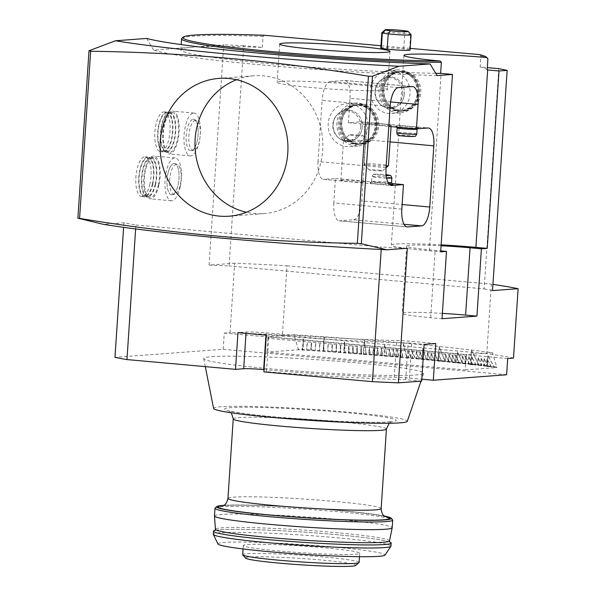 <?xml version="1.0" encoding="UTF-8"?>
<svg xmlns="http://www.w3.org/2000/svg" width="596" height="596" viewBox="0 0 596 596"><rect width="100%" height="100%" fill="white"/><g stroke="black" fill="none" stroke-linecap="round" stroke-linejoin="round"><path stroke-width="0.45" stroke-dasharray="2.98 2.23" d="M213.591 408.439A97.074 5.588 -176.2 0 1 220.84 406.725A97.074 5.588 -176.2 0 1 330.11 410.607A97.074 5.588 -176.2 0 1 407.292 421.305M211.938 356.691A110.238 6.347 -176.2 0 1 336.025 361.094A110.238 6.347 -176.2 0 1 423.674 373.245A110.238 6.347 -176.2 0 1 313.272 372.172A110.238 6.347 -176.2 0 1 203.705 358.636A110.238 6.347 -176.2 0 1 211.938 356.691M245.619 558.139A55.272 3.181 -176.2 0 1 300.905 558.437A55.272 3.181 -176.2 0 1 355.738 565.455M359.112 562.423A58.341 3.36 3.8 0 0 301.122 555.204A58.341 3.36 3.8 0 0 242.684 554.69M355.358 554.22A58.341 3.36 3.8 0 0 359.723 553.244A58.341 3.36 3.8 0 0 301.732 546.025A58.341 3.36 3.8 0 0 243.295 545.511A58.341 3.36 3.8 0 0 290.133 551.926A58.341 3.36 3.8 0 0 355.358 554.22M217.994 543.992A83.731 4.82 -176.2 0 1 301.829 544.565A83.731 4.82 -176.2 0 1 385.001 555.085M390.969 546.1A89.05 5.126 3.8 0 0 302.455 535.081A89.05 5.126 3.8 0 0 213.264 534.299M215.081 530.388A89.05 5.126 -176.2 0 1 302.656 532.027A89.05 5.126 -176.2 0 1 389.687 541.987M214.478 515.942A89.05 5.126 -176.2 0 1 303.677 516.732A89.05 5.126 -176.2 0 1 392.19 527.751M215.156 508.015A89.05 5.126 -176.2 0 1 221.645 506.809A89.05 5.126 -176.2 0 1 318.689 510.116A89.05 5.126 -176.2 0 1 392.57 519.794M384.427 516.039A87.515 5.036 3.8 0 0 304.28 507.643A87.515 5.036 3.8 0 0 223.724 505.363M281.267 81.369A55.272 3.181 3.8 0 0 277.133 82.293A55.272 3.181 3.8 0 0 321.512 88.372A55.272 3.181 3.8 0 0 383.31 90.54A55.272 3.181 3.8 0 0 387.437 89.616A55.272 3.181 3.8 0 0 343.065 83.544A55.272 3.181 3.8 0 0 281.267 81.369M410.197 48.373L380.956 45.743M380.807 47.985A13.917 0.805 -176.2 0 1 388.905 47.792A13.917 0.805 -176.2 0 1 403.708 48.894A18.729 1.08 -176.2 0 1 409.586 49.818A13.917 0.805 -176.2 0 1 410.085 50.064M282.392 335.228A214.947 12.374 3.8 0 0 230.056 332.628L234.668 263.194A214.947 12.374 -176.2 0 1 287.004 265.794L282.392 335.228L486.783 353.614L491.402 284.173A214.947 12.374 -176.2 0 1 492.937 284.396M287.004 265.794L491.402 284.173M506.615 374.765L223.172 349.278L114.968 357.354M264.021 369.609A132.044 7.599 3.8 0 0 394.232 377.201A15.354 0.887 -176.2 0 1 409.415 378.087L421.804 379.205M513.499 358.121A214.947 12.374 3.8 0 0 486.783 353.614M437.144 75.58A184.246 10.609 -176.2 0 1 153.701 50.086L192.292 47.211A153.537 8.836 3.8 0 0 180.819 49.781A153.537 8.836 3.8 0 0 270.919 63.846A153.537 8.836 3.8 0 0 435.683 73.308M146.616 38.442L153.701 50.086M135.642 228.939L135.903 224.99A214.947 12.374 -176.2 0 1 123.908 222.762L103.264 224.305M135.903 224.99L381.373 247.064L381.209 249.508M407.351 248.249A214.947 12.374 -176.2 0 1 381.373 247.064M421.677 381.105L405.697 379.667A162.745 9.372 -176.2 0 1 266.472 371.703L263.872 371.897M176.409 164.362A15.049 5.655 95.1 0 0 169.689 180.126A15.049 5.655 95.1 0 0 174.68 194.303A15.049 5.655 95.1 0 0 181.042 179.858A15.049 5.655 95.1 0 0 177.362 164.503A15.049 5.655 95.1 0 0 176.409 164.362M195.54 120.317A15.049 5.655 95.1 0 0 188.82 136.082A15.049 5.655 95.1 0 0 193.819 150.259A15.049 5.655 95.1 0 0 200.174 135.814A15.049 5.655 95.1 0 0 196.494 120.466A15.049 5.655 95.1 0 0 195.54 120.317M223.172 349.278L224.252 333.067L230.056 332.628M123.908 222.762L123.603 227.337M209.077 265.101L229.073 265.943L243.697 45.706L262.352 47.382A153.537 8.836 3.8 0 0 192.292 47.211L223.709 44.864L209.077 265.101L234.668 263.194M498.8 68.644L484.168 288.889L229.073 265.943M484.168 288.889L492.527 290.595M442.381 313.377A46.063 2.652 3.8 0 0 402.188 313.34A46.063 2.652 3.8 0 0 430.692 317.698L442.031 318.711M441.085 245.761A46.063 2.652 3.8 0 0 406.658 246.044A46.063 2.652 3.8 0 0 435.162 250.402L440.742 250.901M441.144 244.859A61.418 3.539 3.8 0 0 391.334 245.023A61.418 3.539 3.8 0 0 429.343 250.834L440.682 251.855M402.747 93.855A15.049 13.917 -94.3 0 0 394.604 78.985A15.049 13.917 -94.3 0 0 378.952 81.913A15.049 13.917 -94.3 0 0 380.65 104.658A15.049 13.917 -94.3 0 0 394.716 106.319A15.049 13.917 -94.3 0 0 402.747 93.855M360.625 126.993A15.049 13.917 -94.3 0 0 352.482 112.123A15.049 13.917 -94.3 0 0 336.829 115.05A15.049 13.917 -94.3 0 0 338.528 137.795A15.049 13.917 -94.3 0 0 352.601 139.457A15.049 13.917 -94.3 0 0 360.625 126.993M479.475 54.601L480.875 55.957L480.145 66.968L487.327 67.616M262.352 47.382L263.082 36.371L264.646 35.283M398.329 87.612L330.303 81.488L344.264 80.453L412.29 86.569M386.066 167.662L318.041 161.546L322.101 100.366L390.127 106.483M392.95 184.425A11.518 0.663 3.8 0 0 383.392 183.173A11.518 0.663 3.8 0 0 370.846 182.741A11.518 0.663 3.8 0 0 370.004 182.898A11.518 0.663 3.8 0 0 376.799 184A11.518 0.663 3.8 0 0 389.672 184.708M341.791 180.134A12.285 0.708 3.8 0 0 340.875 180.335A12.285 0.708 3.8 0 0 353.085 181.855A12.285 0.708 3.8 0 0 365.385 181.966A12.285 0.708 3.8 0 0 357.786 180.804A12.285 0.708 3.8 0 0 341.791 180.134M401.838 209.099L333.812 202.975L335.436 178.509L323.799 179.374L390.969 185.416M335.436 178.509L392.235 183.613M404.028 224.312L353.54 219.768L339.571 220.811L406.748 226.852M390.045 141.893L365.802 139.717L361.735 200.897L402.144 204.525M390.231 125.458A12.285 0.708 -176.2 0 1 376.501 124.981A12.285 0.708 -176.2 0 1 366.637 123.625A12.285 0.708 -176.2 0 1 383.548 124.095A12.285 0.708 -176.2 0 1 391.155 125.257A12.285 0.708 -176.2 0 1 390.231 125.458M417.87 127.946A11.518 0.663 -176.2 0 1 405.317 127.522A11.518 0.663 -176.2 0 1 395.766 126.27A11.518 0.663 -176.2 0 1 407.284 126.33A11.518 0.663 -176.2 0 1 418.705 127.79A11.518 0.663 -176.2 0 1 417.87 127.946M390.648 101.931L350.031 98.28L348.407 122.754L360.036 121.882L428.062 127.998M348.407 122.754L388.808 126.389M353.54 219.768A18.424 6.921 95.1 0 0 361.735 200.897M365.802 139.717A18.424 6.921 95.1 0 0 360.468 121.889A18.424 6.921 95.1 0 0 360.036 121.882M350.031 98.28A18.424 6.921 95.1 0 0 344.697 80.453A18.424 6.921 95.1 0 0 344.264 80.453M330.303 81.488A18.424 6.921 95.1 0 0 322.101 100.366M318.041 161.546A18.424 6.921 95.1 0 0 323.367 179.374A18.424 6.921 95.1 0 0 323.799 179.374M333.812 202.975A18.424 6.921 95.1 0 0 339.146 220.811A18.424 6.921 95.1 0 0 339.571 220.811M243.697 45.706L223.709 44.864M181.832 38.278A153.537 8.836 -176.2 0 1 263.082 36.371M480.875 55.957A153.537 8.836 -176.2 0 1 487.722 58.594M487.178 69.896A153.537 8.836 3.8 0 0 480.145 66.968M435.75 343.534L411.851 341.381A15.354 0.887 3.8 0 0 396.668 340.495A132.044 7.599 -176.2 0 1 266.099 332.873A15.354 0.887 3.8 0 0 246.111 332.032L237.968 332.635M405.697 379.667L408.133 342.961L424.114 344.399M266.308 335.19L268.915 334.997A162.745 9.372 3.8 0 0 408.133 342.961M266.472 371.703L268.915 334.997M224.252 333.067L507.695 358.554M465.327 369.937L496.669 367.598A245.656 14.14 3.8 0 0 298.261 349.755L266.911 352.094L465.327 369.937L466.236 356.177L267.827 338.327L268.513 336.755L294.029 334.855L298.298 349.144A245.656 14.14 -176.2 0 1 302.179 349.39A245.656 14.14 -176.2 0 1 302.485 349.405A245.656 14.14 -176.2 0 1 306.456 349.658A245.656 14.14 -176.2 0 1 306.761 349.681A245.656 14.14 -176.2 0 1 310.732 349.941A245.656 14.14 -176.2 0 1 311.038 349.956A245.656 14.14 -176.2 0 1 315.008 350.225A245.656 14.14 -176.2 0 1 315.314 350.239A245.656 14.14 -176.2 0 1 319.285 350.508A245.656 14.14 -176.2 0 1 319.598 350.53A245.656 14.14 -176.2 0 1 323.561 350.798A245.656 14.14 -176.2 0 1 323.866 350.82A245.656 14.14 -176.2 0 1 327.837 351.096A245.656 14.14 -176.2 0 1 328.143 351.118A245.656 14.14 -176.2 0 1 332.106 351.394A245.656 14.14 -176.2 0 1 332.412 351.416A245.656 14.14 -176.2 0 1 336.368 351.692A245.656 14.14 -176.2 0 1 336.673 351.714A245.656 14.14 -176.2 0 1 340.621 352.005A245.656 14.14 -176.2 0 1 340.927 352.027A245.656 14.14 -176.2 0 1 344.875 352.31A245.656 14.14 -176.2 0 1 345.173 352.333A245.656 14.14 -176.2 0 1 349.114 352.623A245.656 14.14 -176.2 0 1 349.412 352.653A245.656 14.14 -176.2 0 1 353.339 352.944A245.656 14.14 -176.2 0 1 353.644 352.966A245.656 14.14 -176.2 0 1 357.555 353.264A245.656 14.14 -176.2 0 1 357.861 353.286A245.656 14.14 -176.2 0 1 361.757 353.592A245.656 14.14 -176.2 0 1 362.055 353.614A245.656 14.14 -176.2 0 1 365.944 353.92A245.656 14.14 -176.2 0 1 366.242 353.942A245.656 14.14 -176.2 0 1 370.116 354.248A245.656 14.14 -176.2 0 1 370.414 354.27A245.656 14.14 -176.2 0 1 374.273 354.583A245.656 14.14 -176.2 0 1 374.571 354.605A245.656 14.14 -176.2 0 1 378.408 354.918A245.656 14.14 -176.2 0 1 378.706 354.948A245.656 14.14 -176.2 0 1 382.528 355.261A245.656 14.14 -176.2 0 1 382.818 355.283A245.656 14.14 -176.2 0 1 386.625 355.603A245.656 14.14 -176.2 0 1 386.916 355.626A245.656 14.14 -176.2 0 1 390.693 355.946A245.656 14.14 -176.2 0 1 390.983 355.976A245.656 14.14 -176.2 0 1 394.746 356.296A245.656 14.14 -176.2 0 1 395.036 356.319A245.656 14.14 -176.2 0 1 398.769 356.646A245.656 14.14 -176.2 0 1 399.059 356.669A245.656 14.14 -176.2 0 1 402.769 356.997A245.656 14.14 -176.2 0 1 403.06 357.026A245.656 14.14 -176.2 0 1 406.74 357.354A245.656 14.14 -176.2 0 1 407.031 357.376A245.656 14.14 -176.2 0 1 410.689 357.712A245.656 14.14 -176.2 0 1 410.972 357.734A245.656 14.14 -176.2 0 1 414.6 358.069A245.656 14.14 -176.2 0 1 414.883 358.092A245.656 14.14 -176.2 0 1 418.489 358.427A245.656 14.14 -176.2 0 1 418.764 358.457A245.656 14.14 -176.2 0 1 422.34 358.792A245.656 14.14 -176.2 0 1 422.616 358.814A245.656 14.14 -176.2 0 1 426.155 359.157A245.656 14.14 -176.2 0 1 426.431 359.179A245.656 14.14 -176.2 0 1 429.94 359.522A245.656 14.14 -176.2 0 1 430.215 359.552A245.656 14.14 -176.2 0 1 433.694 359.887A245.656 14.14 -176.2 0 1 433.962 359.917A245.656 14.14 -176.2 0 1 437.404 360.26A245.656 14.14 -176.2 0 1 437.673 360.282A245.656 14.14 -176.2 0 1 441.085 360.625A245.656 14.14 -176.2 0 1 441.345 360.655A245.656 14.14 -176.2 0 1 444.72 360.997A245.656 14.14 -176.2 0 1 444.974 361.027A245.656 14.14 -176.2 0 1 448.311 361.37A245.656 14.14 -176.2 0 1 448.572 361.399A245.656 14.14 -176.2 0 1 451.872 361.742A245.656 14.14 -176.2 0 1 452.126 361.772A245.656 14.14 -176.2 0 1 455.381 362.115A245.656 14.14 -176.2 0 1 455.635 362.144A245.656 14.14 -176.2 0 1 458.853 362.495A245.656 14.14 -176.2 0 1 459.099 362.517A245.656 14.14 -176.2 0 1 462.28 362.867A245.656 14.14 -176.2 0 1 462.526 362.897A245.656 14.14 -176.2 0 1 465.662 363.24A245.656 14.14 -176.2 0 1 465.901 363.269A245.656 14.14 -176.2 0 1 469 363.62A245.656 14.14 -176.2 0 1 469.231 363.642A245.656 14.14 -176.2 0 1 472.285 363.992A245.656 14.14 -176.2 0 1 472.516 364.022A245.656 14.14 -176.2 0 1 475.526 364.372A245.656 14.14 -176.2 0 1 475.757 364.394A245.656 14.14 -176.2 0 1 478.715 364.745A245.656 14.14 -176.2 0 1 478.938 364.774A245.656 14.14 -176.2 0 1 481.851 365.125A245.656 14.14 -176.2 0 1 482.075 365.147A245.656 14.14 -176.2 0 1 484.943 365.497A245.656 14.14 -176.2 0 1 485.159 365.527A245.656 14.14 -176.2 0 1 487.975 365.87A245.656 14.14 -176.2 0 1 488.191 365.899A245.656 14.14 -176.2 0 1 490.962 366.249A245.656 14.14 -176.2 0 1 491.171 366.272A245.656 14.14 -176.2 0 1 493.89 366.622A245.656 14.14 -176.2 0 1 494.099 366.652A245.656 14.14 -176.2 0 1 496.706 366.987L492.438 352.698A233.289 13.432 3.8 0 0 294.029 334.855M268.513 336.755L466.921 354.598L466.236 356.177M492.438 352.698L466.921 354.598M193.208 119.416A15.734 5.908 -84.9 0 1 193.573 119.424A15.734 5.908 -84.9 0 1 194.207 119.573A15.734 5.908 -84.9 0 1 198.051 135.627A15.734 5.908 -84.9 0 1 191.405 150.736A15.734 5.908 -84.9 0 1 191.122 150.773A15.734 5.908 -84.9 0 1 190.757 150.766A15.734 5.908 -84.9 0 1 186.235 135.054A15.734 5.908 -84.9 0 1 193.208 119.416M163.758 111.921A19.959 7.495 -84.9 0 1 164.228 111.929A19.959 7.495 -84.9 0 1 169.905 132.476A19.959 7.495 -84.9 0 1 160.652 151.682A19.959 7.495 -84.9 0 1 154.915 131.753A19.959 7.495 -84.9 0 1 163.758 111.921M166.589 112.175A19.959 7.495 -84.9 0 1 167.059 112.182A19.959 7.495 -84.9 0 1 172.736 132.729A19.959 7.495 -84.9 0 1 163.483 151.943A19.959 7.495 -84.9 0 1 157.754 132.007A19.959 7.495 -84.9 0 1 166.589 112.175M166.53 113.098A19.035 7.152 -84.9 0 1 166.977 113.098A19.035 7.152 -84.9 0 1 172.393 132.699A19.035 7.152 -84.9 0 1 163.565 151.019A19.035 7.152 -84.9 0 1 158.096 132.007A19.035 7.152 -84.9 0 1 166.53 113.098M169.368 113.352A19.035 7.152 -84.9 0 1 169.808 113.352A19.035 7.152 -84.9 0 1 175.231 132.953A19.035 7.152 -84.9 0 1 166.403 151.28A19.035 7.152 -84.9 0 1 160.935 132.267A19.035 7.152 -84.9 0 1 169.368 113.352M169.428 112.435A19.959 7.495 -84.9 0 1 169.897 112.435A19.959 7.495 -84.9 0 1 175.574 132.99A19.959 7.495 -84.9 0 1 166.321 152.196A19.959 7.495 -84.9 0 1 160.585 132.26A19.959 7.495 -84.9 0 1 169.428 112.435M172.259 112.689A19.959 7.495 -84.9 0 1 172.728 112.689A19.959 7.495 -84.9 0 1 178.405 133.243A19.959 7.495 -84.9 0 1 169.152 152.449A19.959 7.495 -84.9 0 1 163.423 132.521A19.959 7.495 -84.9 0 1 172.259 112.689M172.363 111.161A21.493 8.076 -84.9 0 1 172.862 111.161A21.493 8.076 -84.9 0 1 178.979 133.295A21.493 8.076 -84.9 0 1 169.018 153.977A21.493 8.076 -84.9 0 1 162.842 132.513A21.493 8.076 -84.9 0 1 172.363 111.161M193.618 113.069A21.493 8.076 -84.9 0 1 194.125 113.076A21.493 8.076 -84.9 0 1 200.241 135.203A21.493 8.076 -84.9 0 1 190.273 155.891A21.493 8.076 -84.9 0 1 184.104 134.428A21.493 8.076 -84.9 0 1 193.618 113.069M191.115 150.773A15.734 5.908 95.1 0 0 198.088 135.136A15.734 5.908 95.1 0 0 193.566 119.424A15.734 5.908 95.1 0 0 186.272 134.562A15.734 5.908 95.1 0 0 190.75 150.766A15.734 5.908 95.1 0 0 191.115 150.773M174.069 163.46A15.734 5.908 -84.9 0 1 174.442 163.46A15.734 5.908 -84.9 0 1 175.068 163.609A15.734 5.908 -84.9 0 1 178.919 179.664A15.734 5.908 -84.9 0 1 172.266 194.773A15.734 5.908 -84.9 0 1 171.618 194.81A15.734 5.908 -84.9 0 1 167.945 173.443A15.734 5.908 -84.9 0 1 174.069 163.46M149.916 183.896A19.959 7.495 -84.9 0 1 141.669 196.561A19.959 7.495 -84.9 0 1 135.992 176.006A19.959 7.495 -84.9 0 1 145.245 156.8A19.959 7.495 -84.9 0 1 149.916 183.896M152.747 184.149A19.959 7.495 -84.9 0 1 144.508 196.814A19.959 7.495 -84.9 0 1 138.831 176.26A19.959 7.495 -84.9 0 1 148.084 157.053A19.959 7.495 -84.9 0 1 152.747 184.149M152.449 183.821A19.035 7.152 -84.9 0 1 144.59 195.898A19.035 7.152 -84.9 0 1 139.173 176.297A19.035 7.152 -84.9 0 1 148.002 157.97A19.035 7.152 -84.9 0 1 152.449 183.821M155.288 184.075A19.035 7.152 -84.9 0 1 147.421 196.151A19.035 7.152 -84.9 0 1 142.004 176.55A19.035 7.152 -84.9 0 1 150.833 158.231A19.035 7.152 -84.9 0 1 155.288 184.075M155.586 184.41A19.959 7.495 -84.9 0 1 147.339 197.067A19.959 7.495 -84.9 0 1 141.662 176.52A19.959 7.495 -84.9 0 1 150.915 157.307A19.959 7.495 -84.9 0 1 155.586 184.41M158.417 184.663A19.959 7.495 -84.9 0 1 150.177 197.321A19.959 7.495 -84.9 0 1 144.5 176.774A19.959 7.495 -84.9 0 1 153.753 157.567A19.959 7.495 -84.9 0 1 158.417 184.663M158.916 185.214A21.493 8.076 -84.9 0 1 150.036 198.855A21.493 8.076 -84.9 0 1 143.919 176.721A21.493 8.076 -84.9 0 1 153.887 156.033A21.493 8.076 -84.9 0 1 158.916 185.214M180.171 187.129A21.493 8.076 -84.9 0 1 171.298 200.763A21.493 8.076 -84.9 0 1 165.181 178.636A21.493 8.076 -84.9 0 1 175.149 157.947A21.493 8.076 -84.9 0 1 180.171 187.129M167.938 173.443A15.734 5.908 95.1 0 0 171.611 194.81A15.734 5.908 95.1 0 0 178.912 179.664A15.734 5.908 95.1 0 0 174.434 163.46A15.734 5.908 95.1 0 0 167.938 173.443M307.424 342.76L306.635 350.031L307.119 342.737M303.64 339.027L302.917 349.964L302.485 349.405L303.64 339.027L302.179 349.39L302.612 349.949L303.334 339.012M488.064 355.626L487.342 366.562L494.099 366.652L487.863 355.596L493.89 366.622L487.133 366.533L487.863 355.596M487.223 358.934L486.738 366.227L491.171 366.272L487.014 358.911L490.962 366.249L486.53 366.197L487.014 358.911M484.325 358.569L483.84 365.862L488.191 365.899L484.108 358.546L487.975 365.87L483.624 365.832L484.108 358.546M481.367 358.203L480.883 365.497L485.159 365.527L481.143 358.174L484.943 365.497L480.659 365.467L481.143 358.174M478.357 357.838L477.873 365.125L482.075 365.147L478.134 357.809L481.851 365.125L477.649 365.102L478.134 357.809M471.66 350.172L470.691 364.752L478.938 364.774L471.429 350.143L478.715 364.745L470.46 364.722L471.429 350.143M472.188 357.101L471.704 364.394L475.757 364.394L471.965 357.079L475.526 364.372L471.481 364.365L471.965 357.079M469.037 356.736L468.553 364.029L472.516 364.022L468.806 356.713L472.285 363.992L468.322 364L468.806 356.713M465.834 356.371L465.349 363.664L469.231 363.642L465.595 356.341L469 363.62L465.111 363.635L465.595 356.341M462.585 356.006L462.101 363.299L465.901 363.269L462.347 355.976L465.662 363.24L461.863 363.269L462.347 355.976M457.676 352.012L456.953 362.949L462.526 362.897L457.437 351.983L462.28 362.867L456.707 362.919L457.437 351.983M455.955 355.276L455.471 362.562L459.099 362.517L455.709 355.246L458.853 362.495L455.225 362.539L455.709 355.246M452.573 354.911L452.088 362.197L455.635 362.144L452.327 354.881L455.381 362.115L451.842 362.174L452.327 354.881M449.153 354.546L448.669 361.832L452.126 361.772L448.9 354.516L451.872 361.742L448.416 361.809L448.9 354.516M445.689 354.18L445.205 361.474L448.572 361.399L445.435 354.151L448.311 361.37L444.951 361.444L445.435 354.151M439.394 346.611L438.425 361.191L444.974 361.027L439.133 346.581L444.72 360.997L438.164 361.161L439.133 346.581M438.641 353.458L438.157 360.744L441.345 360.655L438.38 353.428L441.085 360.625L437.896 360.722L438.38 353.428M435.058 353.093L434.573 360.386L437.673 360.282L434.797 353.07L437.404 360.26L434.313 360.356L434.797 353.07M431.444 352.735L430.96 360.029L433.962 359.917L431.176 352.705L433.694 359.887L430.692 359.999L431.176 352.705M427.794 352.378L427.31 359.671L430.215 359.552L427.518 352.348L429.94 359.522L427.034 359.641L427.518 352.348M422.937 348.436L422.214 359.373L426.431 359.179L422.668 348.414L426.155 359.157L421.938 359.351L422.668 348.414M420.381 351.662L419.897 358.956L422.616 358.814L420.106 351.64L422.34 358.792L419.621 358.926L420.106 351.64M416.626 351.312L416.142 358.606L418.764 358.457L416.351 351.282L418.489 358.427L415.866 358.576L416.351 351.282M412.842 350.962L412.358 358.248L414.883 358.092L412.566 350.932L414.6 358.069L412.082 358.226L412.566 350.932M409.027 350.612L408.543 357.898L410.972 357.734L408.744 350.582L410.689 357.712L408.26 357.876L408.744 350.582M406.964 357.384L403.343 343.147M401.317 349.912L400.832 357.205L403.06 357.026L401.026 349.889L402.769 356.997L400.542 357.183L401.026 349.889M397.413 349.569L396.929 356.862L399.059 356.669L397.13 349.547L398.769 356.646L396.645 356.84L397.13 349.547M393.494 349.226L393.01 356.52L395.036 356.319L393.204 349.204L394.746 356.296L392.719 356.497L393.204 349.204M389.546 348.891L389.061 356.185L390.983 355.976L389.255 348.869L390.693 355.946L388.771 356.155L389.255 348.869M384.904 345.017L384.182 355.954L386.916 355.626L384.614 344.995L386.625 355.603L383.884 355.931L384.614 344.995M381.582 348.22L381.097 355.507L382.818 355.283L381.291 348.198L382.528 355.261L380.807 355.484L381.291 348.198M377.573 347.885L377.089 355.179L378.706 354.948L377.275 347.863L378.408 354.918L376.791 355.156L377.275 347.863M373.536 347.557L373.051 354.851L374.571 354.605L373.245 347.535L374.273 354.583L372.761 354.829L373.245 347.535M369.49 347.23L369.006 354.523L370.414 354.27L369.192 347.207L370.116 354.248L368.708 354.501L369.192 347.207M364.596 339.876L363.627 354.464L366.242 353.942L364.298 339.854L365.944 353.92L363.329 354.434L364.298 339.854M361.34 346.589L360.856 353.882L362.055 353.614L361.042 346.567L361.757 353.592L360.558 353.86L361.042 346.567M357.242 346.276L356.758 353.562L357.861 353.286L356.944 346.254L357.555 353.264L356.46 353.54L356.944 346.254M353.137 345.963L352.653 353.249L353.644 352.966L352.832 345.941L353.339 352.944L352.348 353.227L352.832 345.941M349.01 345.65L348.526 352.944L349.412 352.653L348.712 345.628L349.114 352.623L348.228 352.921L348.712 345.628M344.734 341.851L344.004 352.787L345.173 352.333L344.428 341.828L344.875 352.31L343.706 352.765L344.428 341.828M340.741 345.039L340.256 352.333L340.927 352.027L340.435 345.017L340.621 352.005L339.951 352.31L340.435 345.017M336.591 344.741L336.107 352.035L336.673 351.714L336.286 344.719L336.368 351.692L335.801 352.012L336.286 344.719M332.434 344.443L331.95 351.737L332.412 351.416L332.128 344.428L332.106 351.394L331.644 351.714L332.128 344.428M328.269 344.153L327.785 351.446L327.964 344.13M324.343 336.911L323.375 351.498L323.866 350.82L324.038 336.889L323.561 350.798L323.069 351.476L324.038 336.889M319.94 343.587L319.456 350.873L319.627 343.564M315.768 343.303L315.284 350.597L315.463 343.281M311.596 343.028L311.112 350.321L311.596 343.028L310.732 349.941L311.291 343.005M298.298 349.144L298.261 349.755M496.669 367.598L496.706 366.987M403.045 343.326L406.681 357.354M267.827 338.327L266.911 352.094M362.241 126.978A15.734 14.557 85.7 0 1 348.884 141.364A15.734 14.557 85.7 0 1 339.131 138.272A15.734 14.557 85.7 0 1 338.893 138.078A15.734 14.557 85.7 0 1 337.358 114.484A15.734 14.557 85.7 0 1 346.537 109.977A15.734 14.557 85.7 0 1 362.241 126.978M371.457 108.539A19.959 18.461 85.7 0 1 378.006 130.107A19.959 18.461 85.7 0 1 361.765 144.18A19.959 18.461 85.7 0 1 341.866 125.652A19.959 18.461 85.7 0 1 358.792 104.374A19.959 18.461 85.7 0 1 371.457 108.539M370.295 108.621A19.959 18.461 85.7 0 1 376.836 130.189A19.959 18.461 85.7 0 1 360.595 144.269A19.959 18.461 85.7 0 1 340.703 125.734A19.959 18.461 85.7 0 1 357.63 104.456A19.959 18.461 85.7 0 1 370.295 108.621M369.781 109.351A19.035 17.612 85.7 0 1 376.024 129.921A19.035 17.612 85.7 0 1 360.528 143.345A19.035 17.612 85.7 0 1 341.553 125.674A19.035 17.612 85.7 0 1 357.697 105.38A19.035 17.612 85.7 0 1 369.781 109.351M368.619 109.441A19.035 17.612 85.7 0 1 374.854 130.01A19.035 17.612 85.7 0 1 359.366 143.435A19.035 17.612 85.7 0 1 340.39 125.763A19.035 17.612 85.7 0 1 356.535 105.462A19.035 17.612 85.7 0 1 368.619 109.441M369.133 108.71A19.959 18.461 85.7 0 1 375.674 130.278A19.959 18.461 85.7 0 1 359.433 144.351A19.959 18.461 85.7 0 1 339.541 125.823A19.959 18.461 85.7 0 1 356.46 104.546A19.959 18.461 85.7 0 1 369.133 108.71M367.97 108.8A19.959 18.461 85.7 0 1 374.512 130.368A19.959 18.461 85.7 0 1 358.27 144.441A19.959 18.461 85.7 0 1 338.372 125.912A19.959 18.461 85.7 0 1 355.298 104.635A19.959 18.461 85.7 0 1 367.97 108.8M368.827 107.585A21.493 19.884 85.7 0 1 375.875 130.815A21.493 19.884 85.7 0 1 358.382 145.975A21.493 19.884 85.7 0 1 336.956 126.017A21.493 19.884 85.7 0 1 355.186 103.101A21.493 19.884 85.7 0 1 368.827 107.585M360.103 108.241A21.493 19.884 85.7 0 1 367.151 131.463A21.493 19.884 85.7 0 1 349.658 146.623A21.493 19.884 85.7 0 1 328.232 126.665A21.493 19.884 85.7 0 1 346.462 103.756A21.493 19.884 85.7 0 1 360.103 108.241M338.9 138.078A15.734 14.557 -94.3 0 0 348.884 141.364A15.734 14.557 -94.3 0 0 362.234 124.586A15.734 14.557 -94.3 0 0 346.544 109.977A15.734 14.557 -94.3 0 0 333.738 121.077A15.734 14.557 -94.3 0 0 338.9 138.078M404.356 93.84A15.734 14.557 85.7 0 1 391.006 108.226A15.734 14.557 85.7 0 1 381.254 105.134A15.734 14.557 85.7 0 1 381.015 104.941A15.734 14.557 85.7 0 1 379.473 81.347A15.734 14.557 85.7 0 1 388.659 76.839A15.734 14.557 85.7 0 1 404.356 93.84M413.579 75.401A19.959 18.461 85.7 0 1 420.12 96.969A19.959 18.461 85.7 0 1 403.879 111.042A19.959 18.461 85.7 0 1 383.988 92.514A19.959 18.461 85.7 0 1 400.914 71.237A19.959 18.461 85.7 0 1 413.579 75.401M412.417 75.483A19.959 18.461 85.7 0 1 418.958 97.051A19.959 18.461 85.7 0 1 402.717 111.132A19.959 18.461 85.7 0 1 382.818 92.596A19.959 18.461 85.7 0 1 399.745 71.319A19.959 18.461 85.7 0 1 412.417 75.483M411.896 76.213A19.035 17.612 85.7 0 1 418.139 96.783A19.035 17.612 85.7 0 1 402.65 110.208A19.035 17.612 85.7 0 1 383.675 92.536A19.035 17.612 85.7 0 1 399.819 72.243A19.035 17.612 85.7 0 1 411.896 76.213M410.733 76.303A19.035 17.612 85.7 0 1 416.977 96.872A19.035 17.612 85.7 0 1 401.488 110.297A19.035 17.612 85.7 0 1 382.505 92.626A19.035 17.612 85.7 0 1 398.649 72.325A19.035 17.612 85.7 0 1 410.733 76.303M411.255 75.573A19.959 18.461 85.7 0 1 417.796 97.141A19.959 18.461 85.7 0 1 401.555 111.214A19.959 18.461 85.7 0 1 381.656 92.685A19.959 18.461 85.7 0 1 398.582 71.408A19.959 18.461 85.7 0 1 411.255 75.573M410.085 75.662A19.959 18.461 85.7 0 1 416.634 97.23A19.959 18.461 85.7 0 1 400.393 111.303A19.959 18.461 85.7 0 1 380.494 92.775A19.959 18.461 85.7 0 1 397.42 71.498A19.959 18.461 85.7 0 1 410.085 75.662M410.949 74.448A21.493 19.884 85.7 0 1 417.997 97.677A21.493 19.884 85.7 0 1 400.505 112.838A21.493 19.884 85.7 0 1 379.078 92.879A21.493 19.884 85.7 0 1 397.308 69.963A21.493 19.884 85.7 0 1 410.949 74.448M402.218 75.103A21.493 19.884 85.7 0 1 409.266 98.325A21.493 19.884 85.7 0 1 391.781 113.486A21.493 19.884 85.7 0 1 370.354 93.527A21.493 19.884 85.7 0 1 388.577 70.611A21.493 19.884 85.7 0 1 402.218 75.103M381.015 104.941A15.734 14.557 -94.3 0 0 391.006 108.226A15.734 14.557 -94.3 0 0 404.349 91.449A15.734 14.557 -94.3 0 0 388.667 76.839A15.734 14.557 -94.3 0 0 375.86 87.94A15.734 14.557 -94.3 0 0 381.015 104.941M381.85 32.646A13.917 0.805 -176.2 0 1 390.291 32.512A13.917 0.805 -176.2 0 1 404.729 33.599A18.729 1.08 -176.2 0 1 410.599 34.523A13.917 0.805 -176.2 0 1 411.084 34.724M360.468 140.425A12.285 0.708 3.8 0 0 343.579 139.918A12.285 0.708 3.8 0 0 343.557 139.963A12.285 0.708 3.8 0 0 355.767 141.483A12.285 0.708 3.8 0 0 368.067 141.587A12.285 0.708 3.8 0 0 368.052 141.543A12.285 0.708 3.8 0 0 360.468 140.425M358.74 135.076A6.757 0.387 3.8 0 0 349.45 134.8A6.757 0.387 3.8 0 0 356.155 135.657A6.757 0.387 3.8 0 0 362.912 135.694A6.757 0.387 3.8 0 0 358.74 135.076M417.096 129.176A9.983 0.574 -176.2 0 1 417.096 129.183L417.096 129.198A9.983 0.574 -176.2 0 0 407.142 127.946A9.983 0.574 -176.2 0 0 397.182 127.857L397.182 127.872A9.983 0.574 -176.2 0 1 397.182 127.857M386.186 165.889A12.285 0.708 -176.2 0 1 372.783 165.271A12.285 0.708 -176.2 0 1 363.977 164.049A12.285 0.708 -176.2 0 1 363.955 164.004A12.285 0.708 -176.2 0 1 380.866 164.474A12.285 0.708 -176.2 0 1 388.473 165.636M378.408 170.136A6.757 0.387 -176.2 0 1 382.572 170.791A6.757 0.387 -176.2 0 1 375.823 170.709A6.757 0.387 -176.2 0 1 369.118 169.897A6.757 0.387 -176.2 0 1 378.408 170.136M391.52 182.801L391.535 182.816A9.983 0.574 3.8 0 0 391.52 182.801A9.983 0.574 3.8 0 0 383.243 181.713A9.983 0.574 3.8 0 0 372.366 181.34A9.983 0.574 3.8 0 0 371.636 181.475A9.983 0.574 3.8 0 0 371.621 181.512A9.983 0.574 3.8 0 0 377.611 182.436A9.983 0.574 3.8 0 0 388.346 183.039M371.621 181.512L371.941 176.625A9.983 0.574 -176.2 0 1 371.941 176.625A9.983 0.574 -176.2 0 1 381.902 176.707A9.983 0.574 -176.2 0 1 391.855 177.943M236.515 79.737A69.091 63.906 85.7 0 1 253.777 75.796A69.091 63.906 85.7 0 1 263.484 75.871A69.091 63.906 85.7 0 1 322.853 145.186A69.091 63.906 85.7 0 1 264.058 213.599A69.091 63.906 85.7 0 1 246.409 212.265M389.486 540.877A87.225 5.021 3.8 0 0 302.79 530.045A87.225 5.021 3.8 0 0 215.424 529.315M223.18 505.646A85.98 4.947 -176.2 0 1 224.58 505.535A85.98 4.947 -176.2 0 1 306.225 507.859A85.98 4.947 -176.2 0 1 384.927 516.397M381.149 508.582A76.765 4.418 3.8 0 0 319.523 500.141A76.765 4.418 3.8 0 0 233.692 497.124A76.765 4.418 3.8 0 0 227.955 498.405M233.237 418.876A76.765 4.418 -176.2 0 1 310.129 419.554A76.765 4.418 -176.2 0 1 386.439 429.053M389.814 421.923A85.98 4.947 3.8 0 0 298.976 409.109A85.98 4.947 3.8 0 0 242.55 413.326A85.98 4.947 3.8 0 0 389.814 421.923M430.692 317.698L435.162 250.402M429.343 250.834L441.129 73.42M409.415 378.087L411.851 341.381M246.021 333.365L246.111 332.032M394.232 377.201L396.668 340.495M265.95 335.153L266.099 332.873M402.941 30.545L404.729 33.599L403.708 48.894M407.85 31.312L410.599 34.523L409.586 49.818M416.775 134.063A9.983 0.574 3.8 0 0 406.815 132.826A9.983 0.574 3.8 0 0 396.854 132.744M401.011 135.776A7.726 0.447 -176.2 0 1 398.94 135.337A7.726 0.447 -176.2 0 1 406.621 135.396A7.726 0.447 -176.2 0 1 413.728 136.134A7.726 0.447 -176.2 0 1 412.253 136.521M386.633 178.107A9.983 0.574 -176.2 0 1 371.941 176.632C374.467 172.929 371.852 175.001 376.463 174.174A7.726 0.447 3.8 0 0 376.121 174.74A7.726 0.447 3.8 0 0 386.215 175.5M388.07 174.963L387.705 174.919A7.726 0.447 3.8 0 0 382.036 174.397A7.726 0.447 3.8 0 0 376.463 174.174A92.119 92.119 0 0 1 386.141 174.732M420.977 381.157L423.674 373.245M205.292 366.629L203.705 358.636M243.295 545.511L243.064 548.961M359.723 553.244L359.492 556.694M389.873 542.211C389.933 542.434 391.274 541.883 380.032 539.805C369.155 537.972 353.286 536.139 332.419 534.307C306.508 532.079 281.603 530.559 257.695 529.747C238.333 529.144 225.139 529.211 218.099 529.956L214.865 530.582M222.397 505.952L225.877 505.542C239.555 504.335 286.393 506.011 327.055 509.438C350.485 511.405 367.821 513.365 379.078 515.317L385.664 516.799M389.121 423.257L391.997 421.506L388.517 421.916C378.87 422.579 361.906 422.363 337.627 421.275L280.947 417.476C257.561 415.382 241.283 413.4 232.112 411.523L228.722 410.659L231.345 412.782M406.658 246.044L402.188 313.34M403.932 55.376L391.334 245.023M360.468 121.889L428.494 128.006M344.697 80.453L412.723 86.569M339.146 220.811L407.172 226.927M323.367 179.374L391.393 185.49M180.819 49.781L181.162 44.588M196.494 120.466L194.207 119.573M193.819 150.259L191.405 150.736M167.059 112.182L164.228 111.929M163.483 151.943L160.652 151.682M169.808 113.352L166.977 113.098M166.403 151.28L163.565 151.019M172.728 112.689L169.897 112.435M169.152 152.449L166.321 152.196M194.125 113.076L172.862 111.161M190.273 155.891L169.018 153.977M177.362 164.503L175.068 163.609M174.68 194.303L172.266 194.773M148.084 157.053L145.245 156.8M144.508 196.814L141.669 196.561M150.833 158.231L148.002 157.97M147.421 196.151L144.59 195.898M153.753 157.567L150.915 157.307M150.177 197.321L147.339 197.067M175.149 157.947L153.887 156.033M171.298 200.763L150.036 198.855M338.528 137.795L339.131 138.272M336.829 115.05L337.358 114.484M360.595 144.269L361.765 144.18M357.63 104.456L358.792 104.374M359.366 143.435L360.528 143.345M356.535 105.462L357.697 105.38M358.27 144.441L359.433 144.351M355.298 104.635L356.46 104.546M349.658 146.623L358.382 145.975M346.462 103.756L355.186 103.101M380.65 104.658L381.254 105.134M378.952 81.913L379.473 81.347M402.717 111.132L403.879 111.042M399.745 71.319L400.914 71.237M401.488 110.297L402.65 110.208M398.649 72.325L399.819 72.243M400.393 111.303L401.555 111.214M397.42 71.498L398.582 71.408M391.781 113.486L400.505 112.838M388.577 70.611L397.308 69.963M349.45 134.8L343.579 139.918M362.912 135.694L368.052 141.543M365.385 181.966L368.067 141.587M340.875 180.335L343.557 139.963M417.565 128.788L418.705 127.79M396.474 127.075L395.766 126.27M382.572 170.791L386.059 167.752M369.118 169.897L363.977 164.049M366.637 123.625L363.955 164.004M391.155 125.257L391.065 126.59M371.636 181.475L370.004 182.898M279.673 44.059L277.133 82.293M389.978 51.383L387.437 89.616M229.147 216.199L264.058 213.599M218.866 78.404L253.777 75.796"/><path stroke-width="0.89" d="M420.977 381.157L407.292 421.305A97.074 5.588 -176.2 0 1 400.05 422.847A97.074 5.588 -176.2 0 1 292.249 419.085A97.074 5.588 -176.2 0 1 213.591 408.439L205.292 366.629M359.001 562.609L355.738 565.455A55.272 3.181 -176.2 0 1 351.714 566.2A55.272 3.181 -176.2 0 1 291.481 564.144A55.272 3.181 -176.2 0 1 245.619 558.139L242.766 554.883A58.341 3.36 3.8 0 0 291.168 561.231A58.341 3.36 3.8 0 0 354.754 563.399A58.341 3.36 3.8 0 0 359.001 562.609A58.341 3.36 3.8 0 0 359.112 562.423L359.492 556.694M243.064 548.961L242.684 554.69A58.341 3.36 3.8 0 0 242.766 554.883M390.909 546.271L385.001 555.085A83.731 4.82 -176.2 0 1 378.795 556.329A83.731 4.82 -176.2 0 1 286.549 553.14A83.731 4.82 -176.2 0 1 217.994 543.992L213.301 534.47A89.05 5.126 3.8 0 0 286.207 544.2A89.05 5.126 3.8 0 0 384.316 547.59A89.05 5.126 3.8 0 0 390.909 546.271A89.05 5.126 3.8 0 0 390.969 546.1L391.177 543.045A89.05 5.126 -176.2 0 1 384.517 544.535A89.05 5.126 -176.2 0 1 284.955 541.026A89.05 5.126 -176.2 0 1 213.465 531.237A89.05 5.126 -176.2 0 1 215.081 530.388M213.465 531.237L213.264 534.299A89.05 5.126 3.8 0 0 213.301 534.47M389.687 541.987A89.05 5.126 -176.2 0 1 391.177 543.045M391.14 518.17L392.57 519.794A89.05 5.126 -176.2 0 1 392.697 520.099L392.19 527.751A89.05 5.126 -176.2 0 1 392.183 527.788A89.05 5.126 -176.2 0 1 385.538 529.241A89.05 5.126 -176.2 0 1 286.318 525.761A89.05 5.126 -176.2 0 1 214.478 515.987A89.05 5.126 -176.2 0 1 214.478 515.942L214.985 508.299A89.05 5.126 -176.2 0 1 215.156 508.015L216.788 506.593A87.515 5.036 3.8 0 0 303.61 517.693A87.515 5.036 3.8 0 0 391.14 518.17A87.515 5.036 3.8 0 0 384.427 516.039M392.697 520.099A89.05 5.126 -176.2 0 1 386.044 521.589A89.05 5.126 -176.2 0 1 286.482 518.088A89.05 5.126 -176.2 0 1 214.985 508.299M223.724 505.363A87.515 5.036 3.8 0 0 223.165 505.408A87.515 5.036 3.8 0 0 216.788 506.593M79.573 218.374C171.611 233.759 264.207 242.088 357.347 243.354L368.447 76.236C276.246 60.829 183.65 52.5 90.674 51.249L79.573 218.374L77.89 218.196L103.264 224.305A256.056 14.736 -176.2 0 0 386.707 249.791L361.332 243.69L357.347 243.354M160.235 141.565A69.091 63.906 85.7 0 1 218.866 78.404A69.091 63.906 85.7 0 1 287.741 142.548A69.091 63.906 85.7 0 1 229.147 216.199A69.091 63.906 85.7 0 1 160.235 141.565M380.956 45.743L264.646 35.283A152.308 8.769 3.8 0 0 183.143 37.138A152.308 8.769 3.8 0 0 271.068 51.472A152.308 8.769 3.8 0 0 440.228 61.023A61.418 3.539 -176.2 0 1 403.932 55.376A61.418 3.539 -176.2 0 1 486.753 57.551A152.308 8.769 3.8 0 0 486.582 57.291A152.308 8.769 3.8 0 0 479.475 54.601L410.197 48.373M408.23 31.469L411.084 34.724A13.917 0.805 -176.2 0 1 411.106 34.769L410.085 50.064A13.917 0.805 -176.2 0 1 401.995 50.258A13.917 0.805 -176.2 0 1 387.184 49.155A18.729 1.08 -176.2 0 1 381.313 48.239A13.917 0.805 -176.2 0 1 380.807 47.985L381.827 32.691A13.917 0.805 -176.2 0 1 381.85 32.646L385.113 29.8A10.847 0.626 3.8 0 0 385.485 30.031A15.66 0.901 3.8 0 0 390.395 30.798A10.847 0.626 3.8 0 0 402.218 31.67A10.847 0.626 3.8 0 0 408.23 31.469A10.847 0.626 3.8 0 0 407.85 31.312A15.66 0.901 3.8 0 0 402.941 30.545A10.847 0.626 3.8 0 0 391.684 29.696A10.847 0.626 3.8 0 0 385.113 29.8M385.843 52.306A55.272 3.181 -176.2 0 1 324.045 50.131A55.272 3.181 -176.2 0 1 279.673 44.059A55.272 3.181 -176.2 0 1 335.034 44.544A55.272 3.181 -176.2 0 1 389.978 51.383A55.272 3.181 -176.2 0 1 385.843 52.306M402.144 204.525L429.768 207.013L433.828 145.834A18.424 6.921 -84.9 0 0 428.494 128.006A18.424 6.921 -84.9 0 0 428.062 127.998L416.433 128.87L418.057 104.397A18.424 6.921 -84.9 0 0 412.723 86.569A18.424 6.921 -84.9 0 0 412.29 86.569L398.329 87.612A18.424 6.921 -84.9 0 0 390.127 106.483L386.066 167.662A18.424 6.921 -84.9 0 0 391.393 185.49A18.424 6.921 -84.9 0 0 391.825 185.49L403.462 184.626L401.838 209.099A18.424 6.921 -84.9 0 0 407.172 226.927A18.424 6.921 -84.9 0 0 407.604 226.927L421.566 225.884L404.028 224.312M429.768 207.013A18.424 6.921 -84.9 0 1 421.566 225.884M492.937 284.396A214.947 12.374 -176.2 0 1 518.11 288.688L513.499 358.121L507.695 358.554L506.615 374.765L433.307 380.241L435.75 343.534L424.114 344.399L421.677 381.105L398.411 382.841L407.351 248.249L386.707 249.791M518.11 288.688L492.527 290.595L507.151 70.358L499.008 70.961L487.223 248.376L481.404 248.815L476.934 316.111L442.031 318.711L446.501 251.415L440.682 251.855L452.461 74.44L437.144 75.58L430.066 63.936A196.524 11.309 -176.2 0 1 146.616 38.442L115.453 40.766L89.013 50.742L90.674 51.249M368.447 76.236L372.455 76.236L398.895 66.26L430.066 63.936M372.455 76.236L361.332 243.69M421.804 379.205L433.307 380.241M123.603 227.337L114.968 357.354A214.947 12.374 -176.2 0 0 126.963 359.582L235.524 369.349L243.675 368.738A15.354 0.887 -176.2 0 1 263.663 369.58A132.044 7.599 3.8 0 0 264.021 369.609M398.895 66.26A256.056 14.736 -176.2 0 1 115.453 40.766M452.461 74.44L441.129 73.42A61.418 3.539 3.8 0 1 440.638 73.375A153.537 8.836 3.8 0 1 435.683 73.308M398.411 382.841A214.947 12.374 -176.2 0 1 372.433 381.656L263.872 371.897L266.308 335.19L237.968 332.635L235.524 369.349M77.89 218.196L89.013 50.742M381.209 249.508L372.433 381.656M126.963 359.582L135.642 228.939M476.934 316.111L465.595 315.09A46.063 2.652 3.8 0 0 442.381 313.377M465.595 315.09L470.065 247.794A46.063 2.652 3.8 0 0 441.085 245.761M446.501 251.415L440.742 250.901M470.065 247.794L481.404 248.815M487.223 248.376L475.884 247.362A61.418 3.539 3.8 0 0 441.144 244.859M475.884 247.362L487.67 69.941A61.418 3.539 3.8 0 0 487.178 69.896L487.908 58.885L486.753 57.551M440.228 61.023L441.368 62.364L440.638 73.375M487.327 67.616L498.8 68.644L507.151 70.358M389.672 184.708A11.518 0.663 3.8 0 0 392.95 184.425L391.535 182.816L391.855 177.951A9.983 0.574 -176.2 0 1 391.855 177.951A9.983 0.574 -176.2 0 1 386.633 178.107M392.235 183.613L403.462 184.626M388.808 126.389L416.433 128.87M441.368 62.364A153.537 8.836 -176.2 0 1 274.741 53.118A153.537 8.836 -176.2 0 1 181.549 38.77A153.537 8.836 -176.2 0 1 181.832 38.278L183.143 37.138M486.582 57.291L487.722 58.594A153.537 8.836 -176.2 0 1 487.908 58.885M487.67 69.941L499.008 70.961M411.106 34.769A13.917 0.805 -176.2 0 1 403.008 34.963A13.917 0.805 -176.2 0 1 388.205 33.86A18.729 1.08 -176.2 0 1 382.334 32.944A13.917 0.805 -176.2 0 1 381.827 32.691M416.775 134.063L417.096 129.198A9.983 0.574 -176.2 0 1 417.081 129.213A9.983 0.574 -176.2 0 1 416.351 129.347A9.983 0.574 -176.2 0 1 405.474 128.974A9.983 0.574 -176.2 0 1 397.197 127.894L396.854 132.744A9.983 0.574 3.8 0 0 406.815 133.981A9.983 0.574 3.8 0 0 416.775 134.063L416.775 134.063C414.592 137.706 416.306 135.769 412.253 136.521A7.726 0.447 -176.2 0 1 401.011 135.776A92.119 92.119 0 0 0 412.253 136.521M391.065 126.59L388.473 165.636A12.285 0.708 -176.2 0 1 388.443 165.673A12.285 0.708 -176.2 0 1 386.186 165.889M388.346 183.039A9.983 0.574 3.8 0 0 391.535 182.83M246.409 212.265A69.091 63.906 85.7 0 1 195.138 138.965A69.091 63.906 85.7 0 1 236.515 79.737M214.865 530.582L215.424 529.315A87.225 5.021 3.8 0 0 285.789 538.888A87.225 5.021 3.8 0 0 382.975 542.293A87.225 5.021 3.8 0 0 389.486 540.877L389.873 542.204M384.927 516.397A85.98 4.947 -176.2 0 1 303.617 517.611A85.98 4.947 -176.2 0 1 223.18 505.646M381.149 508.582L386.439 429.053A76.765 4.418 -176.2 0 1 380.695 430.334A76.765 4.418 -176.2 0 1 294.871 427.317A76.765 4.418 -176.2 0 1 233.237 418.876L227.955 498.405A76.765 4.418 3.8 0 0 289.582 506.846A76.765 4.418 3.8 0 0 375.413 509.863A76.765 4.418 3.8 0 0 381.149 508.582C382.215 517.231 385.158 515.682 385.664 516.799M390.969 185.416L391.825 185.49M406.748 226.852L407.604 226.927M433.828 145.834L390.045 141.893M418.057 104.397L390.648 101.931M243.675 368.738L246.021 333.365M263.663 369.58L265.95 335.153M390.395 30.798L388.205 33.86L387.184 49.155M385.485 30.031L382.334 32.944L381.313 48.239M396.854 132.744A9.983 0.574 3.8 0 0 396.854 132.752L396.854 133.057C397.13 135.031 398.515 135.933 401.011 135.776M386.215 175.5A7.726 0.447 3.8 0 0 389.777 175.358A7.726 0.447 3.8 0 0 387.705 174.919A92.119 92.119 0 0 0 386.141 174.732M389.486 540.877L392.183 527.788M215.424 529.315L214.478 515.987M227.955 498.405C225.757 506.838 223.046 504.916 222.397 505.952M231.345 412.782L233.237 418.876M386.439 429.053L389.121 423.257M181.162 44.588L181.549 38.77M417.081 129.213L417.565 128.788M397.197 127.894L396.474 127.075M386.059 167.752L388.443 165.673M391.855 177.951L391.863 177.63C389.799 174.256 392.198 176.222 387.705 174.919"/></g></svg>

